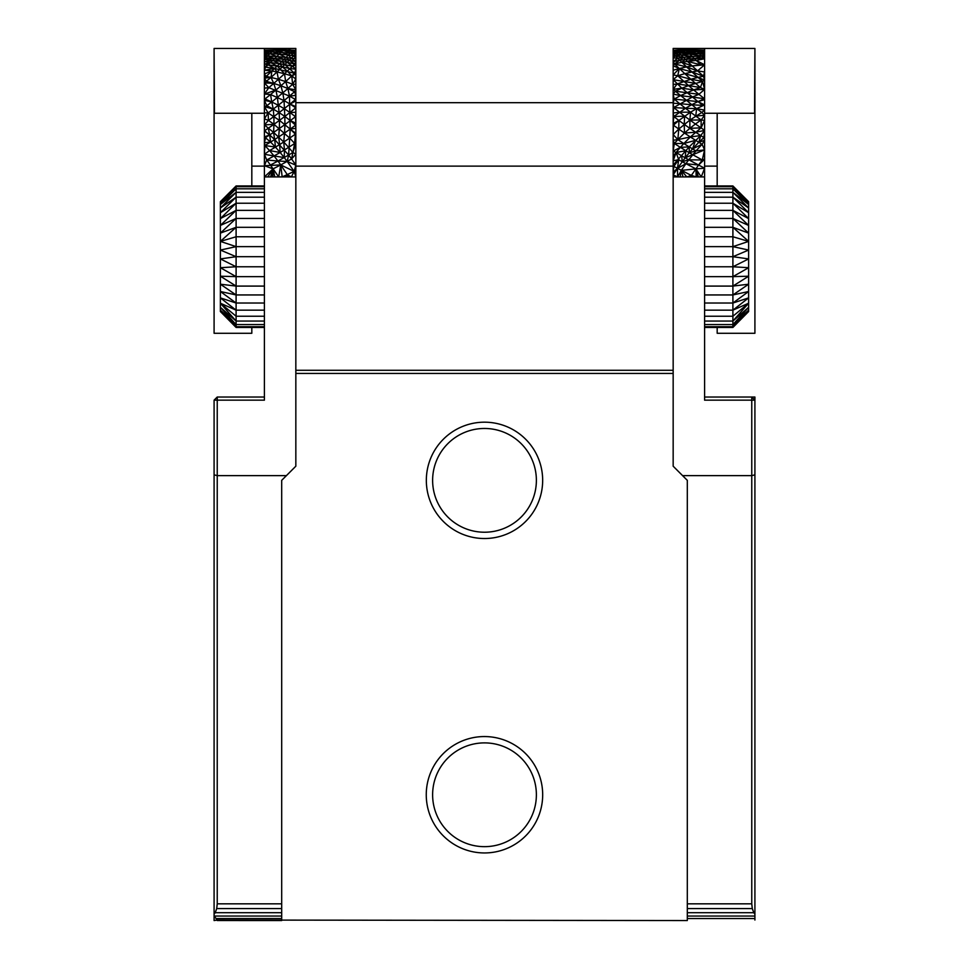<?xml version="1.0" encoding="UTF-8"?>
<svg xmlns="http://www.w3.org/2000/svg" width="969" height="969" viewBox="0 0 969 969"><rect width="100%" height="100%" fill="white"/><g stroke="black" fill="none" stroke-linecap="round" stroke-linejoin="round"><path stroke-width="1.45" d="M513.691 744.458A58.164 58.164 0 0 1 522.158 839.118A58.164 58.164 0 0 1 446.443 838.766A58.164 58.164 0 0 1 446.128 838.5A58.164 58.164 0 0 1 513.691 744.458M536.378 794.774A51.878 51.878 0 0 0 457.889 750.236A51.878 51.878 0 0 0 450.282 833.764A51.878 51.878 0 0 0 450.561 834.018A51.878 51.878 0 0 0 536.378 794.774M542.664 480.345A58.164 58.164 0 0 1 484.5 538.522A58.164 58.164 0 0 1 426.336 480.345A58.164 58.164 0 0 1 484.5 422.181A58.164 58.164 0 0 1 542.664 480.345M432.622 480.345A51.878 51.878 0 0 0 484.5 532.223A51.878 51.878 0 0 0 536.378 480.345A51.878 51.878 0 0 0 484.5 428.468A51.878 51.878 0 0 0 432.622 480.345M217.238 920.041L214.088 920.55L214.088 915.911L217.238 920.041L687.312 920.55M704.596 51.684L697.28 51.696L701.701 55.996L704.596 56.372L703.579 57.801L701.701 55.996L704.596 54.421L699.327 53.67L704.596 52.871L697.28 51.696L704.596 50.8L694.725 49.867L704.596 50.146L704.596 168.231L698.588 165.033L685.931 163.688L677.476 168.4L673.164 174.856L673.164 466.198L673.164 373.44L295.836 373.44M267.771 176.927L273.076 168.872L272.81 176.915L264.404 176.915L273.076 168.872L280.744 164.912L264.404 165.699L264.404 400.161L217.238 400.161L217.238 475.634L286.412 475.634L295.836 466.198L295.836 128.32L290.191 129.107L289.489 96.101L268.801 87.646L264.404 94.054L264.404 100.352L264.404 88.155L268.801 87.646L273.755 83.431L280.925 85.769L275.886 90.093L264.404 94.054L270.569 94.502L275.886 90.093L277.4 97.385L282.803 92.891L280.925 85.769L287.878 88.506L282.803 92.891L284.05 100.631L289.489 96.101L287.878 88.506L292.614 84.267L295.836 79.046L295.836 95.398L289.489 96.101L295.46 99.504L295.836 95.398L295.836 101.03L295.46 99.504L290.01 104.034L295.836 101.03L295.836 112.259L289.937 112.501L295.739 107.85L290.01 104.034L295.836 106.663L295.836 117.77L295.436 116.704L290.312 120.616L284.825 116.437L284.05 100.631L290.01 104.034L284.22 108.698L289.937 112.501L284.825 116.437L279.145 112.61L284.22 108.698L278.297 105.258L284.05 100.631L270.569 94.502L265.009 98.935L271.732 101.939L264.404 100.352L264.404 112.767L268.11 112.985L264.404 106.59L266.814 105.718L264.404 100.352M220.375 201.673L236.097 185.951L220.375 201.673L236.097 186.678L236.097 188.822L220.375 202.388L220.375 204.507L236.097 188.822L236.097 192.346L264.404 192.346M220.375 311.546L236.097 327.449L220.375 311.546L220.375 250.063L236.097 246.635L236.097 192.346L220.375 204.507L220.375 207.984L236.097 192.346M264.404 326.723L236.097 326.723L220.375 310.128L236.097 324.579L220.375 307.318L236.097 321.054L220.375 303.212L236.097 310.165L220.375 297.883L236.097 303.031L220.375 291.499L236.097 294.951L220.375 284.208L236.097 286.085L220.375 276.213L236.097 276.637L220.375 267.71L236.097 266.766L220.375 258.917L236.097 256.7L236.097 246.635L264.404 246.635M236.097 326.723L236.097 316.221L220.375 303.212M236.097 210.37L220.375 225.438L220.375 207.984L236.097 197.179L220.375 212.708L236.097 203.236L220.375 218.582L236.097 210.37L264.404 210.37M236.097 324.579L264.404 324.579M264.404 321.054L236.097 321.054M264.404 316.221L236.097 316.221L236.097 256.7L264.404 256.7M236.097 218.449L220.375 233.117L220.375 225.438L236.097 218.449L264.404 218.449M264.404 236.763L236.097 236.763L220.375 241.39L220.375 233.117L236.097 227.315L264.404 227.315M236.097 227.315L220.375 241.39L220.375 250.063L236.097 256.7M236.097 327.449L264.404 327.449M236.097 185.951L264.404 185.951M264.404 186.678L236.097 186.678M264.404 188.822L236.097 188.822M264.404 197.179L236.097 197.179M264.404 203.236L236.097 203.236M236.097 266.766L264.404 266.766M236.097 276.637L264.404 276.637M236.097 286.085L264.404 286.085M236.097 294.951L264.404 294.951M236.097 303.031L264.404 303.031M236.097 310.165L264.404 310.165M270.581 176.915L273.076 168.872L270.412 165.033L277.958 161.048L266.729 159.982L264.404 165.699L264.404 142.722L265.688 137.477L269.648 134.957L264.489 130.694L264.404 124.928L268.461 120.398L268.11 112.985L278.297 105.258L277.4 97.385L271.732 101.939L270.569 94.502M291.633 158.928L280.744 164.912L277.958 161.048L288.629 155.04L291.633 158.928L295.836 154.168L292.88 152.472L291.633 158.928L295.836 165.202L287.175 161.46L294.14 171.392L295.836 170.835M272.81 176.915L282.173 176.915L294.14 171.392L295.836 176.915L291.366 176.927L287.393 174.771L288.835 176.939L291.366 176.927L294.14 171.392L295.836 165.202M673.164 466.198L682.588 475.634L751.762 475.634L751.762 400.161L704.596 400.161L704.596 176.915L686.827 176.915L691.478 175.425L696.19 176.915L695.924 168.872L698.419 176.915M214.088 915.911L214.088 400.161L217.238 400.161L217.238 397.024L264.404 397.024M295.836 370.291L673.164 370.291L673.164 373.44M289.61 49.843L295.836 50.921L292.202 51.103L289.61 49.843L282.948 50.4L282.149 49.746L295.836 50.352L295.836 79.046L291.766 75.933L285.649 81.566L292.614 84.267L295.836 84.364M271.732 101.939L273.282 109.134L266.814 105.718L271.732 101.939L278.297 105.258L279.145 112.61L273.282 109.134L264.404 106.59M268.461 120.398L273.985 124.298L273.888 116.522L279.145 112.61L279.496 120.374L284.825 116.437L284.934 124.565L290.312 120.616L295.836 123.136L295.581 125.171L290.191 129.107L279.496 120.374L268.11 112.985L264.404 118.884L268.461 120.398L273.888 116.522L273.282 109.134M264.404 112.767L264.404 124.928L273.985 124.298L279.496 120.374L279.351 128.514L284.934 124.565L284.535 133.044L290.191 129.107L289.695 138.082L295.388 134.146L290.191 129.107L295.836 133.298L295.836 143.509L294.661 143.473L292.88 152.472L288.629 155.04L289.695 138.082L294.661 143.473L295.388 134.146M264.404 142.722L264.864 145.52L270.593 142.068L264.404 142.722L264.404 136.847L270.593 142.068L269.648 134.957L264.404 136.847L264.404 130.912L269.648 134.957L268.328 128.162L264.404 124.928L264.404 130.912L273.985 124.298L289.695 138.082L283.735 141.995L288.629 147.373L294.661 143.473M289.937 112.501L295.436 116.704L295.836 123.136L295.836 128.32L295.581 125.171L290.312 120.616M295.836 123.136L295.836 117.77M271.574 176.915L273.076 168.872L278.697 176.915L280.744 164.912L294.14 171.392M285.964 176.915L287.393 174.771L280.744 164.912L282.173 176.915L288.835 176.939M268.328 128.162L273.573 132.402L279.351 128.514L278.66 136.956L284.535 133.044L283.735 141.995L273.573 132.402L273.985 124.298M270.412 165.033L266.729 159.982L264.404 154.301L264.864 145.52L275.462 147.106L270.593 142.068L274.651 139.536L269.648 134.957L273.573 132.402L274.651 139.536L278.66 136.956L279.629 144.575L283.735 141.995L284.438 149.941L288.629 147.373L292.88 152.472L295.836 143.509M274.651 139.536L288.629 155.04L287.175 161.46L284.244 157.572L284.438 149.941L280.162 152.484L284.244 157.572L274.057 155.961L280.162 152.484L279.629 144.575L275.462 147.106L280.162 152.484L269.564 150.583L275.462 147.106L274.651 139.536M269.564 150.583L274.057 155.961L264.404 154.301L269.564 150.583L264.864 145.52M214.088 474.846L217.238 475.634L217.238 903.835L281.688 903.835L281.688 480.345L286.412 475.634M217.238 903.835L216.717 908.583L281.688 908.583L281.688 903.835M216.717 908.583L215.203 912.701L281.688 912.701L281.688 908.583M214.21 916.044L281.688 916.044L281.688 912.701M215.203 912.701L214.088 914.215M216.22 918.527L281.688 918.527L281.688 916.044M281.688 920.041L281.688 918.527M702.271 159.982L692.738 154.725L704.596 149.892L702.271 159.982L698.588 165.033L704.596 159.219L702.271 159.982L688.777 159.812L685.18 157.802L677.476 168.4L677.634 176.927L673.164 174.856L673.164 50.352L679.608 49.77L677.379 51.212L678.906 52.774L673.261 53.658L673.164 54.918L675.369 55.802L673.164 56.263M704.596 115.263L695.754 116.098L701.168 119.974L701.084 127.847L704.596 120.374L701.168 119.974L704.596 115.263L701.774 112.477L704.596 110.103L696.614 108.637L675.357 91.219L681.849 88.191L673.164 79.676L677.731 75.764L673.164 74.892L679.317 68.52L673.164 70.228M704.596 104.906L696.614 108.637L704.596 104.906L697.971 101.6L681.849 88.191L688.571 85.587L677.731 75.764L679.317 68.52L673.164 65.783L674.581 63.906L673.164 61.628L677.803 58.273L673.164 57.849L675.369 55.802L673.164 53.804M704.475 98.729L698.915 94.308L692.302 97.07L704.475 98.729L697.971 101.6L704.596 99.674L704.596 89.39L702.561 81.396L704.596 80.124L703.458 76.212L691.975 71.985L686.585 66.909L679.317 68.52L674.581 63.906L681.861 62.307L679.741 60.211L673.164 61.628M704.596 80.124L697.983 77.411L703.458 76.212L704.596 71.924L697.535 70.919L686.585 66.909L674.581 63.906L679.741 60.211L675.369 55.802L683.46 57.389L677.803 58.273M703.458 76.212L692.193 65.953L686.585 66.909L681.861 62.307L687.493 61.41L692.193 65.953L681.861 62.307L685.386 59.327L681.013 54.918L675.369 55.802M679.741 60.211L694.155 58.406L692.241 56.517L683.46 57.389L679.741 60.211M681.013 54.918L673.261 53.658L673.164 52.907L678.906 52.774L681.013 54.918L689.819 54.082L678.906 52.774L687.724 51.987L692.241 56.517L681.013 54.918M701.701 55.996L692.241 56.517L685.386 59.327L687.493 61.41L696.226 60.429L700.853 64.814L692.193 65.953L704.596 64.802L700.853 64.814L687.493 61.41L701.701 55.996L689.819 54.082L699.327 53.67L677.379 51.212L673.164 52.205M251.819 327.449L251.819 333.275L214.088 333.275L214.088 48.45L264.404 48.45L264.404 51.042L273.718 50.279L264.404 50.146L282.149 49.746L273.718 50.279L295.836 51.357M273.682 49.904L281.276 51.987L282.948 50.4L290.518 52.835L292.202 51.103L295.836 51.902M273.718 50.279L272.059 51.708L295.739 53.658L295.836 54.809L293.631 55.802L295.836 56.553M264.404 53.501L270 53.683L264.404 54.676L264.404 51.042L272.059 51.708L270 53.683L279.181 54.082L276.759 56.517L285.964 57.45L288.411 54.979L281.276 51.987L279.181 54.082L288.411 54.979L290.518 52.835L295.836 53.501L293.631 55.802L295.836 58.794L291.197 58.273L293.631 55.802L290.518 52.835L295.836 52.58L292.202 51.103M264.404 56.057L267.626 56.008L264.404 57.631L265.76 57.825L264.404 59.46L264.404 54.676L267.626 56.008L276.759 56.517L274.845 58.406L284.026 59.388L285.964 57.45L291.197 58.273L288.411 54.979L293.631 55.802M270 53.683L265.76 57.825L274.845 58.406L272.773 60.429L281.918 61.471L284.026 59.388L270 53.683L264.404 52.52L272.059 51.708L279.181 54.082L285.964 57.45L289.259 60.211L295.836 61.604L294.673 63.966L295.836 65.032L292.396 66.207L295.836 69.138L294.564 73.293L295.836 73.935L291.766 75.933L292.614 84.267L295.836 89.826L294.576 91.704L295.836 95.398M295.836 61.604L291.197 58.273L287.139 62.307L294.673 63.966L289.937 68.593L295.836 69.138M267.626 56.008L281.918 61.471L284.862 64.548L282.415 66.909L279.653 63.688L277.219 66.013L270.533 62.573L265.615 67.14L264.404 66.934L268.147 64.814L264.404 64.075L270.533 62.573L264.404 61.592L272.773 60.429L279.653 63.688L292.396 66.207L287.139 62.307L284.862 64.548L294.564 73.293L274.627 68.46L264.404 70.204L264.404 59.46L272.773 60.429L270.533 62.573L279.653 63.688L281.918 61.471L287.139 62.307L284.026 59.388L289.259 60.211L294.673 63.966M294.564 73.293L291.766 75.933L287.308 71.112L284.511 73.741L291.766 75.933M289.937 68.593L287.308 71.112L282.415 66.909L289.937 68.593M264.404 70.204L271.877 70.991L264.404 73.923L265.954 76.297L271.017 77.411L264.404 78.138L264.404 70.204L265.615 67.14L274.627 68.46L271.877 70.991L277.025 71.985L271.017 77.411L278.43 79.313L284.511 73.741L277.219 66.013L274.627 68.46L268.147 64.814L282.415 66.909L277.025 71.985L284.511 73.741L285.649 81.566L287.878 88.506L295.836 89.826M285.649 81.566L280.925 85.769L278.43 79.313L285.649 81.566M287.878 88.506L294.576 91.704L289.489 96.101M274.627 68.46L277.025 71.985L278.43 79.313L273.755 83.431L264.404 82.862L264.404 78.138L266.439 81.396L273.755 83.431L275.886 90.093M264.404 78.138L271.877 70.991L271.017 77.411L264.404 82.862L264.404 88.155M217.238 920.526L281.688 920.55M754.912 906.972L754.912 918.527L687.312 918.527L687.312 903.835L751.762 903.835L751.762 475.634L754.912 474.846L754.912 906.972M754.912 920.041L754.912 918.527M687.312 920.041L687.312 918.527M704.596 397.024L754.912 397.024L754.912 474.846M754.912 916.044L687.312 916.044M754.912 914.215L753.797 912.701L687.312 912.701M687.312 908.583L752.283 908.583L751.762 903.835M753.797 912.701L752.283 908.583M682.588 475.634L687.312 480.345L687.312 903.835M704.596 168.231L695.924 168.872L698.588 165.033L688.777 159.812L685.931 163.688L695.924 168.872L701.241 176.927L704.596 168.231L704.596 176.915M704.596 140.299L703.894 137.55L698.819 142.31L704.596 140.299L702.089 144.296L704.596 149.892L695.96 150.898L688.777 159.812L682.249 161.69L678.688 159.691L673.818 166.426L694.216 176.915M702.089 144.296L698.819 142.31L692.556 148.899L702.089 144.296L695.96 150.898L692.556 148.899L689.25 152.727L685.834 150.716L685.18 157.802L692.738 154.725L689.25 152.727L685.18 157.802L681.679 155.803L682.249 161.69L685.931 163.688L681.292 170.374L695.924 168.872L697.426 176.915M673.164 176.915L677.634 176.927L681.292 170.374L686.827 176.915L680.165 176.939L681.292 170.374L683.036 176.915M677.634 176.927L680.165 176.939M695.96 150.898L689.25 152.727L689.189 146.876L700.732 135.551L703.894 137.55L704.596 130.44L700.732 135.551L698.819 142.31L695.56 140.299L692.556 148.899L689.189 146.876L673.164 165.069L673.818 166.426L673.164 172.155L677.476 168.4L678.688 159.691L673.164 160.793L676.12 152.472L673.164 156.118M681.679 155.803L676.12 152.472L678.688 159.691M673.818 166.426L673.164 168.872M676.12 152.472L685.834 150.716L680.371 147.373L676.12 152.472L673.164 151.091L674.339 143.473L673.164 145.786M689.904 120.059L684.599 116.135L684.235 124.383L678.894 120.447L678.772 129.083L689.904 120.059L690.509 112.198L685.446 108.286L696.614 108.637L695.754 116.098L690.509 112.198L696.614 108.637L701.774 112.477L689.904 120.059L701.168 119.974L695.427 123.996L689.904 120.059L689.855 128.344L701.084 127.847L695.427 123.996L689.855 128.344L684.235 124.383L684.465 133.044L695.621 132.244L689.855 128.344L684.465 133.044L678.772 129.083L677.828 139.633L690.34 136.956L701.084 127.847L704.596 130.44L695.621 132.244L700.732 135.551L690.34 136.956L684.465 133.044L677.828 139.633L683.811 143.533L695.56 140.299L690.34 136.956L683.811 143.533L689.189 146.876L680.371 147.373L674.339 143.473L673.164 140.239L677.828 139.633L674.339 143.473L683.811 143.533L680.371 147.373L673.164 151.091M677.828 139.633L673.164 134.546L678.772 129.083L673.419 125.171L673.164 134.546M673.419 125.171L673.164 123.463L678.894 120.447L673.419 125.171M673.77 116.534L673.164 112.998L679.487 112.198L673.685 107.547L685.446 108.286L679.657 103.635L691.612 104.773L697.971 101.6L702.876 105.379L691.612 104.773L685.446 108.286L673.77 116.534L684.599 116.135L679.487 112.198L690.509 112.198L678.894 120.447L673.77 116.534L673.164 123.463M704.596 89.39L700.442 87.561L693.598 89.911L698.915 94.308L704.596 89.39L693.598 89.911L680.444 95.616L692.302 97.07L673.685 107.547L673.164 112.998M673.685 107.547L673.164 103.223L679.657 103.635L674.206 99.092L673.164 103.223M697.971 101.6L674.206 99.092L673.164 94.066L680.444 95.616L674.206 99.092M698.915 94.308L675.357 91.219L673.164 94.066M675.357 91.219L673.164 89.342L677.101 83.964L673.164 84.521M696.226 60.429L694.155 58.406L704.596 58.77L696.226 60.429L704.596 64.802L697.535 70.919L691.975 71.985L702.561 81.396L700.442 87.561L688.571 85.587L693.598 89.911L681.849 88.191L673.164 89.342M684.744 73.668L677.731 75.764L690.824 79.24L679.317 68.52L691.975 71.985L684.744 73.668L697.983 77.411L690.824 79.24L702.561 81.396L688.571 85.587L677.101 83.964L690.824 79.24L700.442 87.561M704.596 58.77L703.579 57.801L694.155 58.406M697.28 51.696L695.778 50.388L686.197 50.533L697.28 51.696L687.724 51.987L686.197 50.533L679.608 49.77L673.164 51.163L677.379 51.212L673.164 51.708M673.164 50.352L673.164 48.45L704.596 48.45L704.596 50.146L686.585 49.673L686.197 50.533L677.379 51.212L673.164 52.907M694.725 49.867L679.608 49.77M704.596 327.449L732.903 327.449L732.903 326.723L704.596 326.723M732.903 326.723L748.625 310.128L732.903 324.579L732.903 236.763L748.625 241.39L748.625 311.546L732.903 326.723L732.903 324.579L704.596 324.579M732.903 324.579L748.625 307.318L732.903 321.054L704.596 321.054M732.903 321.054L748.625 303.212L732.903 316.221L704.596 316.221M704.596 256.7L732.903 256.7L748.625 258.917L732.903 266.766L748.625 267.71L732.903 276.637L748.625 276.213L732.903 286.085L748.625 284.208L732.903 294.951L748.625 291.499L732.903 303.031L748.625 297.883L732.903 310.165L704.596 310.165M732.903 303.031L704.596 303.031M732.903 294.951L704.596 294.951M732.903 286.085L704.596 286.085M732.903 276.637L704.596 276.637M732.903 266.766L704.596 266.766M732.903 256.7L748.625 250.063L732.903 246.635L704.596 246.635M704.596 227.315L732.903 227.315L732.903 236.763L704.596 236.763M704.596 210.37L732.903 210.37L732.903 218.449L748.625 233.117L732.903 227.315L732.903 218.449L704.596 218.449M704.596 197.179L732.903 197.179L732.903 203.236L748.625 218.582L732.903 210.37L732.903 203.236L704.596 203.236M704.596 188.822L732.903 188.822L732.903 192.346L748.625 207.984L732.903 197.179L732.903 192.346L704.596 192.346M704.596 185.951L732.903 185.951L748.625 202.388L732.903 188.822L732.903 186.678L704.596 186.678M732.903 185.951L748.625 201.673L748.625 204.507L732.903 188.822M748.625 311.546L732.903 327.449M732.903 192.346L748.625 204.507L748.625 212.708L732.903 197.179M732.903 203.236L748.625 212.708L748.625 225.438L732.903 210.37M732.903 218.449L748.625 225.438L748.625 241.39L732.903 227.315M214.088 400.161L217.238 397.024M751.762 400.161L754.912 400.161L751.762 397.024L751.762 400.161M264.404 48.45L295.836 48.45L295.836 50.352M264.404 113.252L214.088 113.252M214.088 48.45L214.44 113.252M251.819 113.252L251.819 185.951M717.181 166.123L704.596 166.123M673.164 166.123L295.836 166.123M264.404 166.123L251.819 166.123M673.164 102.69L295.836 102.69M704.596 113.252L754.912 113.252L754.912 333.275L717.181 333.275L717.181 327.449M717.181 185.951L717.181 113.252M754.912 113.252L754.912 48.45L704.596 48.45M754.56 113.252L754.912 48.45M220.375 241.39L236.097 246.635M272.192 176.915L273.076 168.872L264.404 165.699M273.076 168.872L274.784 176.915M295.436 116.704L295.836 112.259M266.729 159.982L274.057 155.961L277.958 161.048L287.175 161.46M673.164 79.676L695.5 83.358M264.404 59.46L274.845 58.406M271.017 77.411L273.755 83.431M264.404 82.862L268.801 87.646M690.303 176.915L695.924 168.872L696.808 176.915M699.4 50L695.778 50.388M673.164 51.381L677.379 51.212M732.903 186.678L748.625 201.673M748.625 303.212L732.903 310.165M732.903 246.635L748.625 241.39"/></g></svg>
